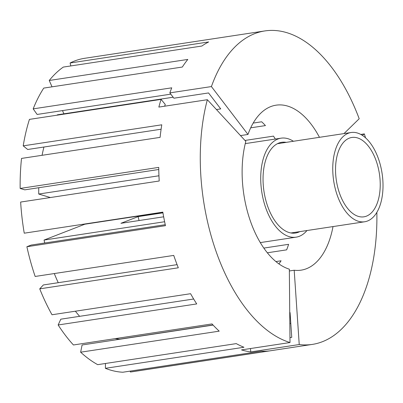 <?xml version="1.0" encoding="UTF-8"?>
<svg xmlns="http://www.w3.org/2000/svg" width="403" height="403" viewBox="0 0 403 403"><rect width="100%" height="100%" fill="white"/><g stroke="black" fill="none" stroke-linecap="round" stroke-linejoin="round"><path stroke-width="0.6" d="M293.419 141.272A50.063 27.162 81.4 0 0 281.072 138.174A50.063 27.162 81.4 0 0 265.451 207.066A50.063 27.162 81.4 0 0 296.109 237.16A50.063 27.162 81.4 0 0 306.98 230.531M44.728 243.004A125.152 67.911 -98.6 0 1 44.058 240.057L84.837 224.209L162.857 212.356M286.236 142.365A45.887 24.9 81.4 0 0 281.702 142.299A45.887 24.9 81.4 0 0 267.38 205.449A45.887 24.9 81.4 0 0 295.485 233.035A45.887 24.9 81.4 0 0 299.792 231.624M275.919 261.577L281.072 260.791A83.436 45.272 -98.6 0 1 278.901 263.879M263.834 248.087L288.603 244.324A83.436 45.272 -98.6 0 1 286.639 249.855L267.355 252.787M164.691 106.191A150.183 81.492 -98.6 0 1 165.24 104.417L161.079 99.385A158.525 86.02 81.4 0 0 158.847 107.082L207.349 99.712A158.525 86.02 81.4 0 0 290.009 342.535L241.508 349.9A158.525 86.02 81.4 0 0 250.731 351.91L299.233 344.54L294.195 270.232A83.436 45.272 81.4 0 0 301.122 270.156A83.436 45.272 81.4 0 0 333.014 226.577M294.195 270.232L289.354 270.967M207.349 99.712L245.835 141.372A83.436 45.272 81.4 0 0 250.021 219.998A83.436 45.272 81.4 0 0 289.339 269.174L290.009 342.535M62.49 110.603L63.906 113.822M158.953 175.779L38.738 194.039A125.152 67.911 -98.6 0 1 38.759 187.722M38.738 194.039L50.355 197.541M57.135 115.172A125.152 67.911 -98.6 0 1 57.367 114.815L173.154 97.224M42.073 155.301A125.152 67.911 -98.6 0 1 43.932 147.024M79.643 316.325A125.152 67.911 -98.6 0 1 75.391 311.207M212.996 324.979L119.802 339.14A125.152 67.911 -98.6 0 1 115.172 338.636M289.969 337.608L291.747 337.336L290.064 312.567L289.737 312.617M44.058 240.057L164.626 221.741M58.249 282.694A125.152 67.911 -98.6 0 1 54.299 273.551M139.075 220.542A50.063 27.162 81.4 0 1 138.118 216.623L120.95 223.297L163.658 216.809M161.079 99.385L29.434 119.384A158.525 86.02 81.4 0 0 23.208 145.851L161.784 124.804A158.525 86.02 81.4 0 0 160.097 137.373L21.52 158.424A158.525 86.02 81.4 0 0 20.15 188.443L158.727 167.391A158.525 86.02 81.4 0 0 159.22 181.002L20.649 202.054A158.525 86.02 81.4 0 0 24.245 233.186L162.822 212.134A158.525 86.02 81.4 0 0 165.462 225.68L26.885 246.732A158.525 86.02 81.4 0 0 35.162 276.458L173.738 255.411A158.525 86.02 81.4 0 0 178.312 267.794L39.736 288.845A158.525 86.02 81.4 0 0 52.012 314.758L190.589 293.706A158.525 86.02 81.4 0 0 196.724 303.922L58.148 324.974A158.525 86.02 81.4 0 0 73.437 344.973L212.013 323.921A158.525 86.02 81.4 0 0 219.212 331.15L80.635 352.197A158.525 86.02 81.4 0 0 97.697 364.665L236.274 343.613A158.525 86.02 81.4 0 0 243.956 347.26L105.379 368.312A158.525 86.02 81.4 0 0 122.829 372.231L261.406 351.184A158.525 86.02 81.4 0 0 268.947 350.958L130.371 372.004A158.525 86.02 81.4 0 0 132.249 371.757L312.401 344.394A158.525 86.02 81.4 0 0 376.86 212.401M360.781 134.441L364.357 133.897A158.525 86.02 81.4 0 1 365.531 137.836M299.233 344.54A158.525 86.02 81.4 0 0 312.401 344.394M20.15 188.443L24.795 189.843L158.757 169.492M23.208 145.851L27.696 149.493L161.109 129.227M343.991 133.589L359.199 118.744A158.525 86.02 81.4 0 0 264.786 30.94L84.635 58.304A158.525 86.02 81.4 0 0 70.092 62.999L208.668 41.947A158.525 86.02 81.4 0 0 201.883 46.028L63.306 67.079A158.525 86.02 81.4 0 0 49.237 80.484L187.808 59.432A158.525 86.02 81.4 0 0 182.327 67.039L43.751 88.091A158.525 86.02 81.4 0 0 33.172 108.865L37.131 114.452L170.807 94.151M49.237 80.484L52.027 86.831M70.092 62.999L70.832 65.936M130.245 371.108L130.371 372.004M105.475 363.481L105.379 368.312M213.086 325.08L82.101 344.978L80.635 352.197M193.662 299.006L60.798 319.186L58.148 324.974M165.25 224.698L31.177 245.064L26.885 246.732M39.736 288.845L43.353 284.956L177.078 264.645M290.795 323.322L289.838 323.468M289.777 317.055L290.361 316.97M362.307 135.353L364.357 133.897M319.458 137.317A83.436 45.272 81.4 0 0 276.065 105.178A83.436 45.272 81.4 0 0 247.971 134.456L211.414 86.569A158.525 86.02 81.4 0 1 264.786 30.94M33.172 108.865L171.749 87.819A158.525 86.02 81.4 0 0 169.839 92.881L211.414 86.569M216.441 109.556L220.733 108.906L208.547 92.942L173.9 98.206L169.839 92.881M240.49 135.594L247.971 134.456M250.731 351.91L250.505 348.535M253.18 123.076L261.653 121.787A83.436 45.272 -98.6 0 1 265.446 125.59L250.691 127.832M244.979 140.446L273.491 136.118A83.436 45.272 -98.6 0 1 275.309 139.05M138.118 216.623L162.943 212.849M339.326 192.694A40.139 21.777 -98.6 0 1 351.854 137.458A40.139 21.777 -98.6 0 1 376.437 161.588A40.139 21.777 -98.6 0 1 363.909 216.824A40.139 21.777 -98.6 0 1 339.326 192.694M378.749 159.648A45.141 24.497 -98.6 0 1 364.66 221.771A45.141 24.497 -98.6 0 1 337.014 194.634A45.141 24.497 -98.6 0 1 351.104 132.511A45.141 24.497 -98.6 0 1 378.749 159.648M85.789 223.836L162.842 212.265M260.303 242.596L296.109 237.16M290.165 314.013L289.752 314.078M245.266 143.614L281.072 138.174M364.66 221.771L290.951 232.969M351.104 132.511L277.39 143.705"/></g></svg>
